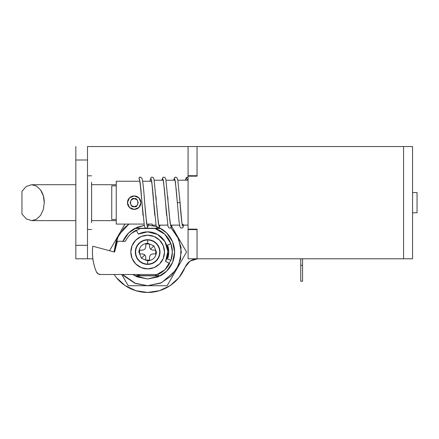 <?xml version="1.0" encoding="UTF-8"?>
<svg xmlns="http://www.w3.org/2000/svg" width="439" height="439" viewBox="0 0 439 439"><rect width="100%" height="100%" fill="white"/><g stroke="black" fill="none" stroke-linecap="round" stroke-linejoin="round"><path stroke-width="0.66" d="M190.082 261.084L197.61 258.785L190.082 261.084L185.121 267.203A40.41 40.41 0 0 1 147.663 292.456L159.472 290.695L170.25 285.553L179.057 277.492L185.121 267.203C187.59 261.885 191.755 259.081 197.61 258.785M188.073 146.544L87.498 146.544L87.498 160.01L75.826 160.01L75.826 245.319L87.498 245.319L87.498 160.01L87.498 258.785L92.854 258.785L87.498 258.785L87.498 245.319L75.826 245.319L75.826 258.785L87.498 258.785L75.826 258.785L75.826 160.01L87.498 160.01L87.498 146.544L188.073 146.544L188.073 176.176L188.073 146.544L197.051 146.544L197.051 175.726L188.073 175.726L188.073 229.602L197.051 229.602L197.051 258.785L412.561 258.785L412.561 146.544L412.561 258.785L403.578 258.785L403.578 146.544L403.578 258.785L197.051 258.785L197.051 229.153L188.073 229.153L188.073 258.785L197.051 258.785L197.051 229.602L188.073 229.602L188.073 175.726L197.051 175.726L197.051 146.544L403.578 146.544L197.051 146.544L197.051 176.176L197.051 146.544L188.073 146.544M114.063 274.501L116.269 277.492L125.077 285.553L135.854 290.695L147.663 292.456A40.41 40.41 0 0 1 117.213 278.611M162.249 274.704L160.29 275.846L135.036 275.846L133.077 274.704M123.82 239.507L125.784 236.325M133.077 229.399L135.036 228.253L146.258 228.253L135.036 228.253M146.291 228.253L158.045 228.253L146.291 228.253M160.29 228.253L158.073 228.253L160.29 228.253L162.249 229.399M169.542 236.325L171.506 239.507M171.506 264.591L169.542 267.779M75.826 146.544L75.826 160.01L75.826 146.544M160.29 275.846L135.036 275.846M147.663 231.847L138.334 234.13A20.205 20.205 0 0 1 165.585 261.381L167.857 251.388L164.938 241.571L157.574 234.442L147.663 231.847A20.205 20.205 0 0 0 138.334 234.13L136.26 230.146A24.694 24.694 0 0 0 125.444 241.274A24.694 24.694 0 0 1 136.26 230.146C131.426 232.665 127.82 236.374 125.444 241.274L117.438 241.274L114.552 252.052L92.772 246.213A51.632 51.632 0 0 0 96.333 271.719A51.632 51.632 0 0 1 92.772 246.213C91.767 255.021 92.958 263.526 96.333 271.719L97.985 273.738L100.482 274.501L157.952 274.501L164.68 269.947L169.569 263.455A24.694 24.694 0 0 1 157.952 274.501L100.482 274.501A4.489 4.489 0 0 1 96.333 271.719L97.985 273.738M165.585 261.381L169.569 263.455L165.585 261.381L167.857 251.388M125.444 241.274L117.438 241.274L114.552 252.052L92.772 246.213M138.334 234.13L136.26 230.146M36.459 186.043L40.586 189.966C43.044 193.626 44.273 197.857 44.273 202.664L43.313 209.535L40.586 215.362L36.508 219.253L31.696 220.625L26.302 218.885L21.95 214.012L21.95 191.316L26.302 186.443L31.696 184.704L75.826 184.704L31.718 184.704M31.696 220.625L75.826 220.625L31.696 220.625L36.508 219.253L40.586 215.362L43.313 209.535L44.273 202.664L43.313 195.789L40.586 189.966L36.508 186.07L31.696 184.704L26.302 186.443L21.95 191.316L21.95 214.012L26.302 218.885L31.696 220.625M91.57 184.704L91.57 184.188L91.57 184.704L116.236 184.704L92.821 184.704M91.57 220.625L91.57 221.141C91.564 223.204 91.559 223.204 91.553 221.141C91.564 223.204 91.559 223.204 91.553 221.141L91.548 217.947L91.553 221.141L91.57 220.625L116.236 220.625L92.821 220.625M116.236 219.489L111.747 219.489L111.747 185.84L116.236 185.84L111.747 185.84L111.747 219.489L116.236 219.489M162.704 229.696L160.707 228.478L155.022 228.478A24.694 24.694 0 0 1 170.947 243.821L164.795 234.267L155.022 228.478L140.304 228.478L131.64 233.224M126.509 239.304L125.422 241.274M137.347 274.501L140.304 275.621L155.022 275.621L164.751 269.881M165.059 269.579L170.947 260.283L167.561 259.087L168.768 252.052L167.561 245.017L170.947 243.821A24.694 24.694 0 0 1 170.947 260.283L167.561 259.087C169.163 254.395 169.163 249.709 167.561 245.017L170.947 243.821L172.357 252.052L170.947 260.283M122.975 241.274A26.938 26.938 0 0 1 134.619 228.478A26.938 26.938 0 0 0 122.975 241.274M156.915 226.749L160.707 228.478A26.938 26.938 0 0 1 160.707 275.621A26.938 26.938 0 0 0 160.707 228.478L134.619 228.478L132.622 229.696M159.214 227.715L166.71 233.005L172.549 241.741L174.601 252.052L172.549 262.357L166.71 271.099L157.974 276.938L147.663 278.99L137.352 276.938L132.765 274.501L134.619 275.621L160.707 275.621L162.704 274.402M170.809 265.836L171.589 264.437M171.589 239.667L170.809 238.267M124.517 238.267L123.738 239.667M134.619 275.621L140.304 275.621M155.022 275.621L160.707 275.621L147.663 278.99L134.625 275.621M140.304 228.478L134.619 228.478M149.606 247.333L150.489 249.226L153.886 245.829L147.663 243.25L147.663 243.969A8.083 8.083 0 0 1 149.551 244.194L149.606 247.333L150.489 249.226L152.377 250.109L155.521 250.164A8.083 8.083 0 0 1 155.746 252.052L156.46 252.052L153.886 245.829L150.489 249.226L152.377 250.109L150.489 249.226L149.606 247.333L149.551 244.194L149.606 247.333M139.805 253.934A8.083 8.083 0 0 1 139.58 252.052L138.867 252.052L141.44 258.275L144.843 254.872L142.949 253.989L139.805 253.934M144.843 254.872L141.44 258.275L147.663 260.848L147.663 260.135A8.083 8.083 0 0 1 145.775 259.91L145.721 256.766L144.843 254.872M139.805 250.164L142.949 250.109L144.843 249.226L145.721 247.333L145.775 244.194A8.083 8.083 0 0 1 147.663 243.969L147.663 243.25C142.324 243.777 139.393 246.713 138.867 252.052L139.58 252.052A8.083 8.083 0 0 1 139.805 250.164L142.949 250.109L139.805 250.164M147.663 243.25L153.886 245.829L156.46 252.052C155.933 257.391 153.002 260.322 147.663 260.848L147.663 264.069A12.018 12.018 0 0 0 159.681 252.052A12.018 12.018 0 0 0 147.663 240.034L147.663 243.25L147.663 240.034A12.018 12.018 0 0 1 159.681 252.052A12.018 12.018 0 0 1 147.663 264.069L147.663 264.399A12.347 12.347 0 0 0 160.01 252.052A12.347 12.347 0 0 0 147.663 239.705L147.663 240.034L147.663 239.705L152.388 240.643L156.394 243.321L159.072 247.327L160.01 252.052L159.072 256.777L156.394 260.782L152.388 263.455L147.663 264.399L142.938 263.455L138.933 260.782L136.255 256.777L135.316 252.052L136.255 247.327L138.933 243.321L142.938 240.643L147.663 239.705A12.347 12.347 0 0 0 135.316 252.052A12.347 12.347 0 0 0 147.663 264.399L147.663 264.069A12.018 12.018 0 0 1 135.646 252.052A12.018 12.018 0 0 1 147.663 240.034A12.018 12.018 0 0 0 135.646 252.052A12.018 12.018 0 0 0 147.663 264.069L147.663 260.848L141.44 258.275L138.867 252.052C139.393 246.713 142.324 243.777 147.663 243.25M147.663 235.216A16.836 16.836 0 0 1 164.499 252.052A16.836 16.836 0 0 1 147.663 268.887A16.836 16.836 0 0 0 164.499 252.052A16.836 16.836 0 0 0 147.663 235.216A16.836 16.836 0 0 0 130.827 252.052A16.836 16.836 0 0 0 147.663 268.887A16.836 16.836 0 0 1 130.827 252.052A16.836 16.836 0 0 1 147.663 235.216L141.221 236.495L135.761 240.144L132.106 245.61L130.827 252.052L132.106 258.494L135.761 263.954L141.221 267.603L147.663 268.887L154.105 267.603L159.571 263.954L163.22 258.494L164.499 252.052L163.22 245.61L159.571 240.144L154.105 236.495L147.663 235.216M156.46 252.052L155.746 252.052A8.083 8.083 0 0 1 155.521 253.934L152.377 253.989L150.489 254.872L149.606 256.766L149.551 259.91A8.083 8.083 0 0 1 147.663 260.135L147.663 260.848C153.002 260.322 155.933 257.391 156.46 252.052M145.721 247.333L145.775 244.194L145.721 247.333M145.775 259.91L145.721 256.766L145.775 259.91M149.606 256.766L149.551 259.91L149.606 256.766M155.521 253.934L152.377 253.989L155.521 253.934M152.377 250.109L155.521 250.164L152.377 250.109M134.197 206.703C129.395 208.141 129.395 197.188 134.197 198.62L131.338 199.805L130.153 202.664L131.338 205.523L134.197 206.703L137.05 205.523L138.236 202.664L137.05 199.805L134.197 198.62C138.993 197.188 138.993 208.141 134.197 206.703M134.197 195.931A6.733 6.733 0 0 1 140.93 202.664A6.733 6.733 0 0 1 134.197 209.398L129.434 207.427L127.458 202.664L129.434 197.901L134.197 195.931L138.954 197.901L140.93 202.664L138.954 207.427L134.197 209.398A6.733 6.733 0 0 1 127.458 202.664A6.733 6.733 0 0 1 134.197 195.931L138.96 197.907M91.592 218.309L91.586 182.267M87.548 222.699L87.542 180.83M91.586 220.625L91.592 187.019M91.57 175.819L87.526 175.814L87.526 229.498M91.57 184.188L91.548 187.382L91.553 184.188C91.559 182.119 91.564 182.119 91.57 184.188C91.559 182.119 91.564 182.119 91.57 184.188L91.57 184.188M171.665 226.277L186.548 252.052L167.105 285.723L147.663 285.723L135.755 283.55L122.563 274.501L123.853 275.862L134.778 283.16L147.663 285.723L160.548 283.16L171.473 275.862L178.772 264.936L181.334 252.052L178.772 239.167L170.969 227.748L177.427 236.303L181.011 247.366L180.555 259.268L176.22 269.892L161.623 282.694L147.663 285.723L167.105 285.723L186.548 252.052L171.654 226.304M134.625 228.478L144.233 225.333M128.907 224.077L123.853 228.242L116.554 239.167L113.992 251.898L118.503 235.216L128.918 224.077M122.777 241.741L128.616 233.005L137.352 227.161L144.233 225.328M148.36 225.119L156.322 226.54M124.95 224.077L109.552 250.713L124.928 224.077M121.762 274.501L128.221 285.723L147.663 285.723L128.221 285.723L121.74 274.501M148.338 225.119L156.421 226.573M417.05 212.767L417.05 192.562L412.561 192.562L417.05 192.562L417.05 212.767L412.561 212.767L417.05 212.767M188.073 180.215L177.828 180.215L188.073 180.215M175.084 180.215L166.041 180.215L175.084 180.215M163.297 180.215L154.259 180.215L163.297 180.215M151.718 181.247L142.659 181.247L151.718 181.247M139.937 181.247L116.236 181.247L116.236 224.077L144.003 224.077L116.236 224.077L116.236 181.247L139.937 181.247M146.73 224.077L152.152 224.077L152.152 225.114L155.977 225.114L152.152 225.114L152.152 224.077L146.73 224.077M158.72 225.114L167.764 225.114L158.72 225.114M170.508 225.114L179.524 225.114L170.508 225.114M182.262 225.114L188.073 225.114L182.262 225.114M302.559 281.19L302.559 258.785L302.559 265.348L300.764 265.348L300.764 258.785L300.764 280.526M300.764 281.19L300.764 265.348L302.559 265.348L302.559 280.526M412.561 146.544L403.578 146.544L412.561 146.544M197.051 229.153L197.051 258.785L188.073 258.785L188.073 229.153L197.051 229.153M188.073 176.176L197.051 176.176L188.073 176.176M179.88 200.744L181.998 223.66L183.721 225.114L181.998 223.66L180.034 202.664L177.34 202.664L175.331 181.378L174.349 178.426L173.679 180.215L174.349 178.426L175.331 181.378L177.34 202.664L180.034 202.664L179.567 196.93M188.073 179.633L186.131 178.426L185.439 180.215L187.069 177.142L188.073 177.219M139.382 179.375L139.975 181.378L140.957 190.032L141.984 202.664L139.975 181.378L138.993 178.426A1.344 1.344 -0 0 0 139.531 179.502M144.464 200.036L144.157 196.271M139.876 177.158L141.737 177.888L142.274 179.337C143.109 183.634 143.91 191.409 144.678 202.664L146.593 223.358L147.575 226.903L148.536 224.077L147.575 226.903L146.593 223.358L144.881 205.183M156.251 200.036L155.944 196.271M149.897 181.247L150.923 177.724L151.653 177.164L153.057 177.367L154.062 179.337L158.38 223.358L159.362 226.903L160.125 225.114L159.362 226.903L158.38 223.358L156.668 205.183M168.038 200.036L167.731 196.271M161.892 180.215L162.562 178.426L163.544 181.378L165.558 202.664L163.544 181.378L162.562 178.426L161.892 180.215L162.71 177.724L163.434 177.164L164.839 177.367L165.849 179.337L170.167 223.358L171.15 226.903L171.912 225.114L171.15 226.903L170.167 223.358L168.455 205.183M165.388 200.601L166.579 215.346M166.14 209.919L165.81 205.836M153.601 200.601L151.757 181.378L150.775 178.426L149.913 181.247L150.775 178.426L151.757 181.378L154.791 215.346M154.358 209.919L154.029 205.836M141.83 200.722L143.01 215.346M142.571 209.919L142.241 205.836M139.97 177.131A1.344 1.344 -0 0 0 138.993 178.426L139.382 177.471L140.337 177.082M173.657 180.215L174.387 177.877L175.71 177.071L177.191 178.064L177.817 180.166L180.034 202.664L177.34 202.664L177.175 200.601M91.57 229.509L87.526 229.509M302.559 281.234L300.764 281.234L302.559 281.234M180.034 202.664C180.879 215.483 182.311 227.199 182.52 225.997L182.41 225.86M139.569 179.447L140.996 190.526M141.149 192.386L141.567 197.528M145.057 207.329L145.43 211.971M145.561 213.656L147.092 225.887M151.356 179.447L152.81 190.872M152.92 192.205L153.37 197.753M156.844 207.329L157.217 211.971M157.349 213.656L158.88 225.887M163.138 179.447L164.598 190.872M164.702 192.205L165.157 197.753M168.625 207.329L168.999 211.971M169.136 213.656L170.667 225.887M174.925 179.447L176.379 190.872M176.489 192.205L176.944 197.753M171.934 225.114L171.199 227.44L169.811 228.253L168.603 227.605L167.956 225.992L165.558 202.664M160.147 225.114L159.417 227.44L158.024 228.253L156.816 227.605L156.174 225.992L153.771 202.664M148.552 224.077L148.168 225.992L147.164 227.956L145.759 228.159L145.029 227.605L144.387 225.992L141.984 202.664M183.743 225.114L183.332 226.76L182.498 227.984L180.89 228.06L179.935 226.765L178.969 221.075L177.34 202.664M185.417 180.215L186.169 177.855L187.069 177.142"/></g></svg>
